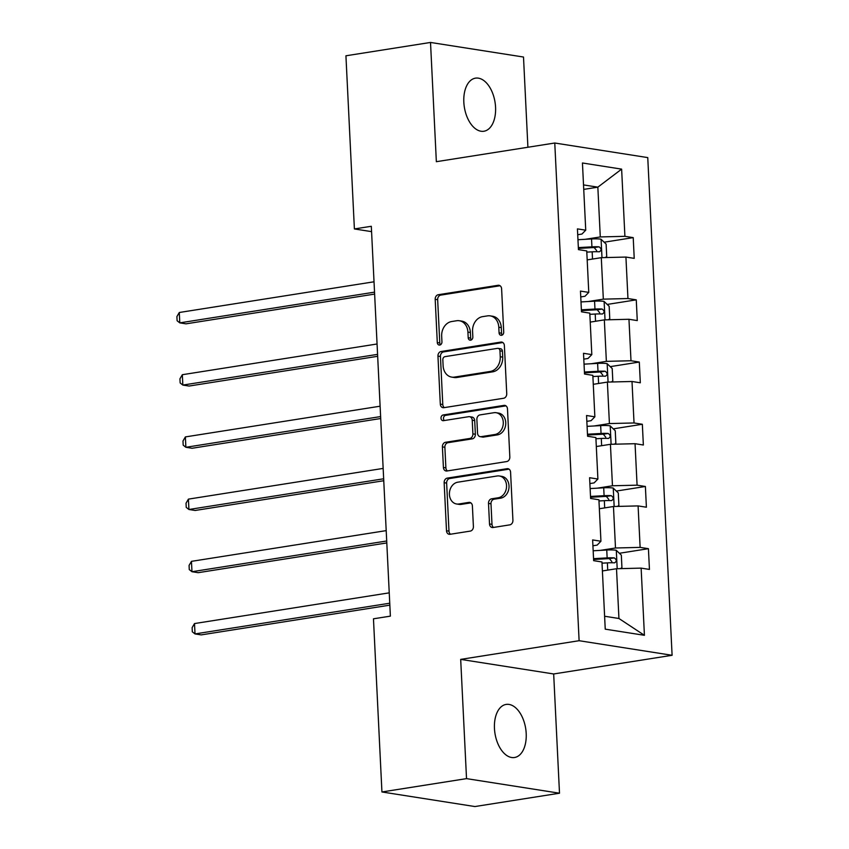 <?xml version="1.0" encoding="UTF-8"?>
<svg xmlns="http://www.w3.org/2000/svg" width="849" height="849" viewBox="0 0 849 849"><rect width="100%" height="100%" fill="white"/><g stroke="black" fill="none" stroke-linecap="round" stroke-linejoin="round"><path stroke-width="1.27" d="M501.536 335.302A2.887 2.314 -81.1 0 0 503.722 332.086L501.61 288.83A4.118 3.3 -81.1 0 0 498.925 285.285A4.118 3.3 -81.1 0 0 498.087 285.285L438.307 294.72A4.118 3.3 -81.1 0 0 435.187 299.315L437.299 342.561A2.887 2.314 -81.1 0 0 439.177 345.055A2.887 2.314 -81.1 0 0 439.761 345.044A2.887 2.314 -81.1 0 0 441.947 341.829L441.671 336.236A13.191 10.581 -81.1 0 1 451.668 321.527L456.645 320.742A13.191 10.581 -81.1 0 1 459.33 320.742A13.191 10.581 -81.1 0 1 467.916 332.097L468.192 337.69A2.887 2.314 -81.1 0 0 470.059 340.173A2.887 2.314 -81.1 0 0 470.654 340.173A2.887 2.314 -81.1 0 0 472.84 336.957L472.564 331.365A13.191 10.581 -81.1 0 1 482.55 316.656L487.538 315.87A13.191 10.581 -81.1 0 1 490.213 315.87A13.191 10.581 -81.1 0 1 498.798 327.226L499.074 332.819A2.887 2.314 -81.1 0 0 500.952 335.302A2.887 2.314 -81.1 0 0 501.536 335.302M526.2 733.451A26.881 15.547 81 0 0 506.142 704.415A26.881 15.547 81 0 0 494.458 728.474A26.881 15.547 81 0 0 514.515 757.51A26.881 15.547 81 0 0 526.2 733.451M495.561 107.186A26.881 15.547 81 0 0 475.504 78.15A26.881 15.547 81 0 0 463.83 102.209A26.881 15.547 81 0 0 483.888 131.245A26.881 15.547 81 0 0 495.561 107.186M489.512 523.96A4.118 3.3 -81.1 0 0 492.197 527.516A4.118 3.3 -81.1 0 0 493.036 527.516L509.803 524.862A4.118 3.3 -81.1 0 0 512.923 520.267L510.578 472.235A4.118 3.3 -81.1 0 0 507.893 468.68A4.118 3.3 -81.1 0 0 507.055 468.69L447.274 478.114A4.118 3.3 -81.1 0 0 444.154 482.71L446.5 530.752A4.118 3.3 -81.1 0 0 449.185 534.297A4.118 3.3 -81.1 0 0 450.023 534.297L470.282 531.103A4.118 3.3 -81.1 0 0 473.402 526.507L472.394 505.951A4.118 3.3 -81.1 0 0 469.72 502.396A4.118 3.3 -81.1 0 0 468.881 502.396L458.831 503.988A11.026 8.84 -81.1 0 1 456.592 503.988A11.026 8.84 -81.1 0 1 449.418 493.11A11.026 8.84 -81.1 0 1 457.77 482.2L497.121 475.992A11.026 8.84 -81.1 0 1 499.361 475.992A11.026 8.84 -81.1 0 1 506.535 486.87A11.026 8.84 -81.1 0 1 498.193 497.779L491.624 498.809A4.118 3.3 -81.1 0 0 488.504 503.404L489.512 523.96L491.996 524.353A4.118 3.3 -81.1 0 0 493.524 527.431M460.689 659.386L466.526 778.629L381.933 791.968L474.92 806.55L559.502 793.21L553.675 673.968L672.1 655.29L579.114 640.708L460.689 659.386L553.675 673.968M527.908 147.248L523.504 57.032L430.517 42.45L436.354 161.692L554.768 143.014L579.114 640.708M430.517 42.45L345.925 55.79L354.394 228.943L371.575 231.639M381.933 791.968L373.464 618.804L390.381 616.141L371.31 226.28L354.394 228.943M503.616 398.255A4.118 3.3 -81.1 0 0 506.736 393.66L504.38 345.628A4.118 3.3 -81.1 0 0 501.706 342.073A4.118 3.3 -81.1 0 0 500.868 342.083L441.087 351.507A4.118 3.3 -81.1 0 0 437.957 356.102L440.313 404.135A4.118 3.3 -81.1 0 0 442.998 407.69A4.118 3.3 -81.1 0 0 443.836 407.69L503.616 398.255M507.479 408.931L509.835 456.964A4.118 3.3 -81.1 0 1 506.704 461.559L446.924 470.993A4.118 3.3 -81.1 0 1 446.086 470.993A4.118 3.3 -81.1 0 1 443.411 467.449L442.403 446.882A4.118 3.3 -81.1 0 1 445.523 442.287L469.773 438.466A4.118 3.3 -81.1 0 0 472.893 433.871L472.224 420.234A4.118 3.3 -81.1 0 0 469.539 416.689A4.118 3.3 -81.1 0 0 468.701 416.689L443.465 420.669A2.887 2.314 -81.1 0 1 442.881 420.669A2.887 2.314 -81.1 0 1 441.002 417.825A2.887 2.314 -81.1 0 1 443.189 414.97L503.956 405.387A4.118 3.3 -81.1 0 1 504.794 405.376A4.118 3.3 -81.1 0 1 507.479 408.931M466.526 778.629L559.502 793.21M605.241 629.162L601.962 561.974L593.653 560.669L592.634 539.932L600.943 541.238L598.916 499.764L590.607 498.459L589.599 477.722L597.898 479.027L595.871 437.553L587.572 436.248L586.553 415.511L594.862 416.817L592.835 375.343L584.526 374.038L583.507 353.301L591.817 354.606L589.79 313.132L581.48 311.827L580.472 291.09L588.771 292.396L586.744 250.922L578.445 249.617L577.426 228.88L585.736 230.185L582.446 162.987L621.627 169.131L624.906 236.33L633.216 237.624L634.224 258.361L625.925 257.067L627.952 298.54L636.262 299.846L637.27 320.582L628.96 319.277L630.998 360.751L639.297 362.056L640.316 382.793L632.006 381.488L634.033 422.961L642.343 424.267L643.362 445.003L635.052 443.698L637.079 485.172L645.389 486.477L646.397 507.214L638.098 505.908L640.125 547.382L648.424 548.687L649.443 569.424L641.133 568.119L644.423 635.307L605.241 629.162M672.1 655.29L647.755 157.596L554.768 143.014M599.352 508.742L613.466 506.513L615.493 547.998L600.381 550.375M615.493 547.998L640.125 547.382M613.466 506.513L638.098 505.908M592.92 545.78L597.144 545.111L600.943 541.238M596.316 446.532L610.431 444.303L612.458 485.777L597.335 488.164M612.458 485.777L637.079 485.172M610.431 444.303L635.052 443.698M589.885 483.569L594.109 482.901L597.898 479.027M593.271 384.321L607.385 382.092L609.412 423.566L594.289 425.954M609.412 423.566L634.033 422.961M607.385 382.092L632.006 381.488M586.839 421.359L591.063 420.69L594.862 416.817M590.225 322.111L604.339 319.882L606.366 361.356L591.254 363.743M606.366 361.356L630.998 360.751M604.339 319.882L628.96 319.277M583.794 359.148L588.017 358.48L591.817 354.606M587.19 259.9L601.294 257.672L603.331 299.145L588.208 301.533M603.331 299.145L627.952 298.54M601.294 257.672L625.925 257.067M580.758 296.938L584.982 296.269L588.771 292.396M583.741 189.391L597.845 187.162L600.285 236.935L585.163 239.322M600.285 236.935L624.906 236.33M621.627 169.131L597.845 187.162L583.518 184.912M604.615 616.247L618.942 618.496L616.512 568.734L602.397 570.952M577.713 234.717L581.936 234.059L585.736 230.185M616.512 568.734L641.133 568.119M644.423 635.307L618.942 618.496M604.148 242.209L633.216 237.624M607.194 304.43L636.262 299.846M610.229 366.641L639.297 362.056M613.275 428.851L642.343 424.267M616.321 491.062L645.389 486.477M619.356 553.272L648.424 548.687M502.258 335.047A2.887 2.314 -81.1 0 1 501.557 333.211L501.281 327.618A13.191 10.581 -81.1 0 0 492.696 316.263L490.213 315.87M459.33 320.742L461.814 321.134A13.191 10.581 -81.1 0 1 470.388 332.49L470.664 338.082A2.887 2.314 -81.1 0 0 471.375 339.918M500.072 285.752L440.79 295.102A4.118 3.3 -81.1 0 0 437.659 299.697L439.782 342.954A2.887 2.314 -81.1 0 0 440.493 344.79M502.852 342.54L443.56 351.9A4.118 3.3 -81.1 0 0 440.44 356.495L442.785 404.527A4.118 3.3 -81.1 0 0 444.324 407.605M499.955 350.839A2.887 2.314 -81.1 0 0 498.076 348.355A2.887 2.314 -81.1 0 0 497.493 348.355L445.014 356.633A2.887 2.314 -81.1 0 0 442.828 359.849L443.114 365.749A13.191 10.581 -81.1 0 0 451.7 377.105A13.191 10.581 -81.1 0 0 454.385 377.105L490.255 371.448A13.191 10.581 -81.1 0 0 500.241 356.739L499.955 350.839L502.438 351.221A2.887 2.314 -81.1 0 0 500.56 348.737L498.076 348.355M451.7 377.105L454.183 377.497A13.191 10.581 -81.1 0 0 456.868 377.487L454.385 377.105M502.438 351.221L502.725 357.132A13.191 10.581 -81.1 0 1 492.728 371.83L456.868 377.487M469.539 416.689L472.023 417.071A4.118 3.3 -81.1 0 1 474.708 420.626L475.366 434.264A4.118 3.3 -81.1 0 1 472.246 438.859L448.007 442.679A4.118 3.3 -81.1 0 0 444.876 447.274L445.884 467.831A4.118 3.3 -81.1 0 0 447.423 470.908M505.951 405.854L445.661 415.352A2.887 2.314 -81.1 0 0 443.592 417.496A2.887 2.314 -81.1 0 0 444.314 420.531M494.925 434.497A11.026 8.84 -81.1 0 0 503.277 423.598A11.026 8.84 -81.1 0 0 496.103 412.71A11.026 8.84 -81.1 0 0 493.863 412.72L479.993 414.906A4.118 3.3 -81.1 0 0 476.873 419.502L477.541 433.139A4.118 3.3 -81.1 0 0 480.226 436.683A4.118 3.3 -81.1 0 0 481.065 436.683L494.925 434.497L497.408 434.89A11.026 8.84 -81.1 0 0 505.749 423.98A11.026 8.84 -81.1 0 0 498.586 413.102L496.103 412.71M480.226 436.683L482.699 437.076A4.118 3.3 -81.1 0 0 483.537 437.076L481.065 436.683M497.408 434.89L483.537 437.076M499.361 475.992L501.844 476.385A11.026 8.84 -81.1 0 1 509.018 487.262A11.026 8.84 -81.1 0 1 500.666 498.161L494.107 499.201A4.118 3.3 -81.1 0 0 490.987 503.797L491.996 524.353M456.592 503.988L459.076 504.38A11.026 8.84 -81.1 0 0 461.315 504.37L458.831 503.988M470.866 502.863L461.315 504.37M509.039 469.157L449.758 478.507A4.118 3.3 -81.1 0 0 446.638 483.102L448.983 531.134A4.118 3.3 -81.1 0 0 450.522 534.212M605.263 257.576L606.727 256.536L606.122 244.088L600.954 239.163A11.133 1.666 177.2 0 0 591.541 238.962L577.957 239.715M374.027 281.783L179.288 312.496L179.797 322.864L185.995 323.84L374.632 294.083M586.808 252.121L592.167 251.824A11.133 1.666 -2.8 0 1 599.309 251.803C601.686 250.359 601.612 248.693 599.065 246.826A11.133 1.666 177.2 0 0 591.923 246.847L578.339 247.6M578.381 248.417L592.209 247.643A5.667 0.849 -2.8 0 1 594.194 247.59L596.635 250.561M179.288 312.496L176.9 316.592L177.112 320.742L179.797 322.864L374.536 292.152M608.309 319.786L609.773 318.746L609.158 306.309L604 301.384A11.133 1.666 177.2 0 0 594.576 301.172L581.003 301.926M377.073 343.994L182.333 374.706L182.843 385.075L189.04 386.051L377.678 356.293M589.843 314.332L595.213 314.034A11.133 1.666 -2.8 0 1 602.344 314.013C604.732 312.57 604.647 310.904 602.1 309.036A11.133 1.666 177.2 0 0 594.969 309.057L581.385 309.811M581.427 310.628L595.245 309.864A5.667 0.849 -2.8 0 1 597.24 309.8L599.681 312.772M182.333 374.706L179.946 378.803L180.147 382.952L182.843 385.075L377.582 354.362M611.344 381.997L612.808 380.957L612.203 368.519L607.035 363.595A11.133 1.666 177.2 0 0 597.622 363.383L584.038 364.147M380.119 406.204L185.379 436.917L185.878 447.285L192.086 448.261L380.713 418.515M592.889 376.542L598.248 376.245A11.133 1.666 -2.8 0 1 605.39 376.224C607.778 374.78 607.693 373.114 605.146 371.246A11.133 1.666 177.2 0 0 598.004 371.268L584.43 372.021M584.462 372.838L598.29 372.074A5.667 0.849 -2.8 0 1 600.275 372.011L602.726 374.982M185.379 436.917L182.991 441.013L183.193 445.163L185.878 447.285L380.617 416.572M614.389 444.207L615.854 443.167L615.249 430.73L610.081 425.805A11.133 1.666 177.2 0 0 600.668 425.604L587.084 426.357M383.154 468.415L188.414 499.127L188.924 509.496L195.121 510.472L383.759 480.725M595.934 438.753L601.294 438.455A11.133 1.666 -2.8 0 1 608.436 438.434C610.813 436.991 610.739 435.335 608.192 433.457A11.133 1.666 177.2 0 0 601.05 433.478L587.466 434.232M587.508 435.049L601.336 434.285A5.667 0.849 -2.8 0 1 603.321 434.221L605.761 437.193M188.414 499.127L186.037 503.224L186.239 507.373L188.924 509.496L383.663 478.783M617.435 506.418L618.9 505.378L618.284 492.94L613.127 488.016A11.133 1.666 177.2 0 0 603.713 487.814L590.129 488.568M386.199 530.625L191.46 561.348L191.97 571.717L198.167 572.682L386.804 542.936M598.98 500.963L604.339 500.666A11.133 1.666 -2.8 0 1 611.482 500.645C613.859 499.201 613.785 497.546 611.238 495.667A11.133 1.666 177.2 0 0 604.095 495.689L590.511 496.442M590.554 497.259L604.371 496.495A5.667 0.849 -2.8 0 1 606.366 496.442L608.807 499.414M191.46 561.348L189.072 565.445L189.274 569.583L191.97 571.717L386.709 540.993M620.47 568.628L621.935 567.599L621.33 555.15L616.172 550.226A11.133 1.666 177.2 0 0 606.748 550.025L593.164 550.778M389.245 592.846L194.506 623.559L195.015 633.927L201.213 634.893L389.85 605.146M602.015 563.174L607.375 562.876A11.133 1.666 -2.8 0 1 614.517 562.855C616.905 561.412 616.82 559.756 614.273 557.878A11.133 1.666 177.2 0 0 607.141 557.899L593.557 558.663M593.6 559.47L607.417 558.706A5.667 0.849 -2.8 0 1 609.412 558.653L611.853 561.624M194.506 623.559L192.118 627.655L192.32 631.805L195.015 633.927L389.755 603.215M501.281 327.618L498.798 327.226M470.664 338.082L468.192 337.69M470.388 332.49L467.916 332.097M439.782 342.954L437.299 342.561M437.659 299.697L435.187 299.315M440.79 295.102L438.307 294.72M499.721 285.54L498.087 285.285M501.557 333.211L499.074 332.819M442.785 404.527L440.313 404.135M440.44 356.495L437.957 356.102M443.56 351.9L441.087 351.507M502.502 342.338L500.868 342.083M492.728 371.83L490.255 371.448M502.725 357.132L500.241 356.739M445.884 467.831L443.411 467.449M444.876 447.274L442.403 446.882M448.007 442.679L445.523 442.287M472.246 438.859L469.773 438.466M475.366 434.264L472.893 433.871M474.708 420.626L472.224 420.234M445.661 415.352L443.189 414.97M505.601 405.642L503.956 405.387M490.987 503.797L488.504 503.404M494.107 499.201L491.624 498.809M500.666 498.161L498.193 497.779M470.516 502.65L468.881 502.396M448.983 531.134L446.5 530.752M446.638 483.102L444.154 482.71M449.758 478.507L447.274 478.114M508.689 468.945L507.055 468.69M601.983 257.65L601.081 239.291M591.923 246.847L591.541 238.962M592.517 259.051L592.167 251.824M594.194 247.59L599.065 246.826M605.029 319.861L604.127 301.501M594.969 309.057L594.576 301.172M595.563 321.272L595.213 314.034M597.24 309.8L602.1 309.036M608.064 382.082L607.173 363.712M598.004 371.268L597.622 363.383M598.609 383.483L598.248 376.245M600.275 372.011L605.146 371.246M611.11 444.292L610.208 425.922M601.05 433.478L600.668 425.604M601.644 445.693L601.294 438.455M603.321 434.221L608.192 433.457M614.156 506.503L613.254 488.143M604.095 495.689L603.713 487.814M604.69 507.904L604.339 500.666M606.366 496.442L611.238 495.667M617.191 568.713L616.3 550.354M607.141 557.899L606.748 550.025M607.735 570.114L607.375 562.876M609.412 558.653L614.273 557.878"/></g></svg>
